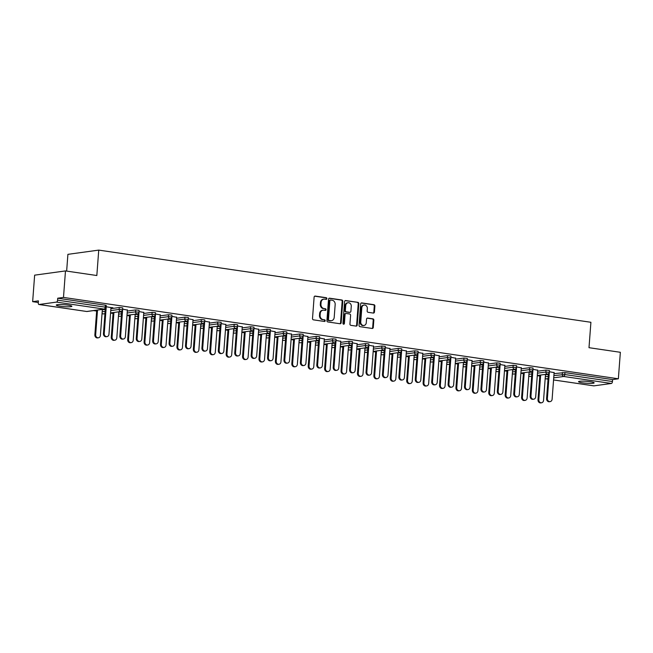 <?xml version="1.0" encoding="UTF-8"?>
<svg xmlns="http://www.w3.org/2000/svg" width="653" height="653" viewBox="0 0 653 653"><rect width="100%" height="100%" fill="white"/><g stroke="black" fill="none" stroke-linecap="round" stroke-linejoin="round"><path stroke-width="0.98" d="M326.875 298.633A0.841 0.726 82.2 0 0 326.214 297.703L315.236 296.087A1.2 1.037 82.2 0 0 314.117 297.123L312.509 318.509A1.2 1.037 82.2 0 0 313.456 319.848L324.427 321.456A0.841 0.726 82.2 0 0 324.549 319.79L323.129 319.586A3.845 3.306 82.2 0 1 320.109 315.301L320.248 313.522A3.845 3.306 82.2 0 1 323.031 310.199A3.845 3.306 82.2 0 1 323.839 310.199L325.259 310.412A0.841 0.726 82.2 0 0 325.382 308.747L323.961 308.534A3.845 3.306 82.2 0 1 320.941 304.249L321.072 302.47A3.845 3.306 82.2 0 1 323.855 299.147A3.845 3.306 82.2 0 1 324.663 299.156L326.084 299.36A0.841 0.726 82.2 0 0 326.875 298.633M325.92 299.335A0.841 0.726 82.2 0 0 325.594 297.784L314.689 296.184M324.263 321.431A0.841 0.726 82.2 0 0 323.937 319.88L323.129 319.586M325.096 310.387A0.841 0.726 82.2 0 0 324.761 308.828L323.961 308.534M590.296 381.727A7.828 0.963 -175.7 0 0 578.542 381.679A7.828 0.963 -175.7 0 0 582.403 382.813A7.828 0.963 -175.7 0 0 594.157 382.854A7.828 0.963 -175.7 0 0 590.296 381.727M68.043 305.147A7.828 0.963 -175.7 0 0 56.289 305.098A7.828 0.963 -175.7 0 0 60.149 306.233A7.828 0.963 -175.7 0 0 71.895 306.273A7.828 0.963 -175.7 0 0 68.043 305.147M373.32 313.073A1.2 1.037 82.2 0 0 374.438 312.036L374.887 306.037A1.2 1.037 82.2 0 0 373.949 304.698L361.762 302.91A1.2 1.037 82.2 0 0 360.644 303.947L359.036 325.333A1.2 1.037 82.2 0 0 359.974 326.671L372.161 328.459A1.2 1.037 82.2 0 0 373.279 327.422L373.826 320.174A1.2 1.037 82.2 0 0 372.887 318.835L367.672 318.068A1.2 1.037 82.2 0 0 366.545 319.105L366.276 322.696A3.208 2.767 82.2 0 1 363.95 325.48A3.208 2.767 82.2 0 1 360.75 321.888L361.811 307.816A3.208 2.767 82.2 0 1 364.137 305.041A3.208 2.767 82.2 0 1 367.337 308.624L367.157 310.967A1.2 1.037 82.2 0 0 368.104 312.305L373.32 313.073M39.058 304.494L86.718 311.481L104.17 309.089L56.517 302.102L39.058 304.494A1.837 0.906 -81.7 0 1 38.927 304.494A1.837 0.906 -81.7 0 1 38.274 302.804L38.413 300.87L32.65 301.662L34.642 275.158L65.48 270.922L96.832 275.525L98.742 250.107L590.908 322.28L588.998 347.69L620.35 352.294L618.358 378.789L63.488 297.425L57.717 298.217L57.578 300.16L105.231 307.147L105.378 305.212L57.717 298.217M65.48 270.922L63.488 297.425M342.776 301.327A1.2 1.037 82.2 0 0 341.829 299.988L329.643 298.201A1.2 1.037 82.2 0 0 328.524 299.237L326.916 320.623A1.2 1.037 82.2 0 0 327.855 321.962L340.042 323.749A1.2 1.037 82.2 0 0 341.168 322.713L342.776 301.327L342.156 301.417A1.2 1.037 82.2 0 0 341.217 300.07L329.096 298.299M345.706 300.56L357.893 302.347A1.2 1.037 82.2 0 1 358.832 303.686L357.224 325.063A1.2 1.037 82.2 0 1 356.105 326.1L350.89 325.341A1.2 1.037 82.2 0 1 349.943 323.994L350.596 315.326A1.2 1.037 82.2 0 0 349.657 313.987L346.196 313.481A1.2 1.037 82.2 0 0 345.07 314.517L344.392 323.545A0.841 0.726 82.2 0 1 342.947 323.333L344.58 301.596A1.2 1.037 82.2 0 1 345.706 300.56L345.208 300.625M98.742 250.107L67.904 254.344L66.647 271.093M56.517 302.102A1.837 0.906 -81.7 0 0 57.578 300.16M618.358 378.789L612.587 379.581L612.449 381.523A1.837 0.906 98.3 0 1 611.388 383.466L593.928 385.858A1.837 0.906 98.3 0 1 593.797 385.858A1.837 0.906 98.3 0 1 593.675 385.817M539.794 376.022L537.288 375.655M523.38 373.622L520.882 373.255M506.965 371.214L504.467 370.847M490.558 368.806L488.052 368.439M474.143 366.398L471.637 366.031M457.729 363.99L455.231 363.623M441.314 361.582L438.816 361.215M424.907 359.174L422.401 358.815M408.492 356.775L405.986 356.407M392.078 354.367L389.58 353.999M375.663 351.959L373.165 351.592M359.256 349.551L356.75 349.184M342.841 347.143L340.344 346.776M326.427 344.735L323.929 344.368M310.02 342.335L307.514 341.968M293.605 339.927L291.099 339.56M277.19 337.519L274.693 337.152M260.776 335.111L258.278 334.744M244.369 332.704L241.863 332.336M227.954 330.296L225.448 329.928M211.539 327.888L209.042 327.528M195.125 325.488L192.627 325.121M178.718 323.08L176.212 322.713M162.303 320.672L159.805 320.305M145.888 318.264L143.391 317.897M129.482 315.856L126.976 315.489M113.067 313.448L110.561 313.081M96.652 311.048L93.583 310.591M38.298 302.486L32.65 301.662M110.969 307.653L112.863 307.71M112.847 307.93L106.186 306.73M546.014 370.088L549.426 370.455L549.279 372.39L545.867 372.022L546.014 370.088L537.623 371.239M529.052 372.414L531.983 372.006M545.459 374.822L548.398 374.414M554.038 373.638L564.935 372.594L564.788 374.528L612.449 381.523M612.587 379.581L564.935 372.594M105.378 305.212L106.284 305.473L106.137 307.408L105.231 307.147A1.837 0.906 -81.7 0 1 104.17 309.089A1.837 1.575 82.2 0 0 104.562 309.089A1.837 1.837 0 0 0 106.137 307.408M537.697 370.227L532.913 369.304M513.193 365.272L516.596 365.639L516.45 367.574L513.046 367.206L513.193 365.272L504.802 366.423M496.223 367.598L499.161 367.198M504.875 365.419L500.092 364.488M480.363 360.456L483.775 360.823L483.628 362.766L480.216 362.391L480.363 360.456L471.972 361.607M463.401 362.782L466.332 362.382M472.046 360.603L467.262 359.672M447.542 355.64L450.945 356.016L450.799 357.95L447.395 357.583L447.542 355.64L439.151 356.799M430.572 357.975L433.51 357.566M439.224 355.787L434.441 354.865M414.712 350.832L418.124 351.2L417.977 353.134L414.573 352.767L414.712 350.832L406.321 351.983M397.75 353.159L400.681 352.759M406.395 350.979L401.619 350.049M381.891 346.017L385.294 346.384L385.156 348.327L381.744 347.951L381.891 346.017L373.5 347.167M364.921 348.343L367.859 347.943M373.573 346.163L368.79 345.233M349.061 341.201L352.473 341.576L352.326 343.511L348.922 343.143L349.061 341.201L340.67 342.352M332.099 343.535L335.038 343.127M340.752 341.348L335.969 340.417M316.24 336.393L319.644 336.76L319.505 338.695L316.093 338.327L316.24 336.393L307.849 337.544M299.278 338.719L302.208 338.319M307.922 336.54L303.139 335.609M283.418 331.577L286.822 331.944L286.675 333.879L283.271 333.512L283.418 331.577L275.019 332.728M266.448 333.903L269.387 333.503M275.101 331.724L270.318 330.793M250.589 326.761L254.001 327.137L253.854 329.071L250.442 328.704L250.589 326.761L242.198 327.912M233.627 329.096L236.557 328.688M242.271 326.908L237.488 325.978M217.767 321.953L221.171 322.321L221.024 324.255L217.62 323.888L217.767 321.953L209.368 323.104M200.798 324.28L203.736 323.88M209.45 322.1L204.667 321.17M184.938 317.138L188.35 317.505L188.203 319.439L184.791 319.072L184.938 317.138L176.547 318.289M167.976 319.464L170.906 319.064M176.62 317.285L171.837 316.354M152.116 312.322L155.52 312.689L155.373 314.632L151.969 314.264L152.116 312.322L143.725 313.473M135.147 314.648L138.085 314.248M143.799 312.469L139.016 311.538M119.287 307.514L122.699 307.881L122.552 309.816L119.14 309.449L119.287 307.514L110.896 308.665M102.325 309.84L105.255 309.432M127.384 310.061L122.601 309.138M135.702 309.914L139.105 310.289L138.967 312.224L135.555 311.856L135.702 309.914L127.311 311.073M118.74 312.248L121.67 311.84M160.214 314.877L155.43 313.946M168.523 314.73L171.935 315.097L171.788 317.04L168.384 316.664L168.523 314.73L160.132 315.881M151.561 317.056L154.5 316.656M193.035 319.692L188.252 318.762M201.353 319.546L204.756 319.913L204.618 321.847L201.206 321.48L201.353 319.546L192.962 320.696M184.391 321.872L187.321 321.472M225.856 324.5L221.081 323.578M234.174 324.361L237.586 324.729L237.439 326.663L234.035 326.296L234.174 324.361L225.783 325.512M217.212 326.688L220.143 326.28M258.686 329.316L253.903 328.386M267.004 329.169L270.407 329.536L270.26 331.479L266.857 331.104L267.004 329.169L258.612 330.32M250.034 331.495L252.972 331.095M291.507 334.132L286.724 333.201M299.825 333.985L303.237 334.352L303.09 336.287L299.678 335.92L299.825 333.985L291.434 335.136M282.863 336.311L285.794 335.911M324.337 338.94L319.554 338.017M332.655 338.801L336.058 339.168L335.911 341.103L332.508 340.735L332.655 338.801L324.263 339.952M315.685 341.127L318.623 340.719M357.158 343.756L352.375 342.825M365.476 343.609L368.888 343.976L368.741 345.919L365.329 345.543L365.476 343.609L357.085 344.76M348.514 345.935L351.445 345.535M389.988 348.571L385.205 347.641M398.306 348.424L401.709 348.792L401.562 350.726L398.159 350.359L398.306 348.424L389.906 349.575M381.336 350.751L384.274 350.351M422.809 353.387L418.026 352.457M431.127 353.24L434.539 353.608L434.392 355.542L430.98 355.175L431.127 353.24L422.736 354.391M414.165 355.567L417.096 355.159M455.639 358.195L450.856 357.264M463.957 358.048L467.36 358.424L467.213 360.358L463.81 359.991L463.957 358.048L455.557 359.199M446.987 360.383L449.925 359.974M488.46 363.011L483.677 362.08M496.778 362.864L500.182 363.231L500.043 365.166L496.631 364.798L496.778 362.864L488.387 364.015M479.816 365.19L482.747 364.79M521.29 367.827L516.507 366.896M529.599 367.68L533.011 368.047L532.864 369.982L529.461 369.614L529.599 367.68L521.208 368.831M512.638 370.006L515.576 369.606M554.111 372.634L549.328 371.704M323.855 299.147L323.243 299.237A3.845 3.306 82.2 0 0 320.46 302.551L321.072 302.47M323.341 308.624A3.845 3.306 82.2 0 1 320.329 304.339L320.46 302.551M323.031 310.199L322.411 310.281A3.845 3.306 82.2 0 0 319.627 313.603L320.248 313.522M322.517 319.668A3.845 3.306 82.2 0 1 319.497 315.383L319.627 313.603M339.976 323.741A1.2 1.037 82.2 0 0 340.548 322.794L342.156 301.417M330.655 300.029A0.841 0.726 82.2 0 0 329.871 300.755L328.459 319.529A0.841 0.726 82.2 0 0 329.12 320.46L330.614 320.68A3.845 3.306 82.2 0 0 331.422 320.688A3.845 3.306 82.2 0 0 334.205 317.366L335.169 304.535A3.845 3.306 82.2 0 0 332.157 300.249L330.655 300.029M330.043 300.119A0.841 0.726 82.2 0 0 329.251 300.845L329.871 300.755M331.422 320.688L330.81 320.77A3.845 3.306 82.2 0 1 330.002 320.77L328.5 320.55A0.841 0.726 82.2 0 1 327.839 319.611L329.251 300.845M345.151 300.649L357.893 302.347M356.032 326.092A1.2 1.037 82.2 0 0 356.611 325.153L358.219 303.767A1.2 1.037 82.2 0 0 357.273 302.429M345.576 313.562A1.2 1.037 82.2 0 0 344.458 314.599L343.772 323.627L344.392 323.545M343.462 324.231A0.841 0.726 82.2 0 0 343.772 323.627M351.273 306.33A3.208 2.767 82.2 0 0 348.073 302.739A3.208 2.767 82.2 0 0 345.747 305.514L345.372 310.477A1.2 1.037 82.2 0 0 346.319 311.816L349.779 312.322A1.2 1.037 82.2 0 0 350.898 311.285L351.273 306.33M348.073 302.739L347.461 302.829A3.208 2.767 82.2 0 0 345.135 305.604L345.747 305.514M349.657 312.338A1.2 1.037 82.2 0 1 349.159 312.412L345.698 311.897A1.2 1.037 82.2 0 1 344.76 310.559L345.135 305.604M364.137 305.041L363.517 305.122A3.208 2.767 82.2 0 0 361.191 307.898L361.811 307.816M363.95 325.48L363.337 325.561A3.208 2.767 82.2 0 1 360.138 321.978L361.191 307.898M372.096 328.443A1.2 1.037 82.2 0 0 372.667 327.504L373.214 320.256A1.2 1.037 82.2 0 0 372.267 318.917L367.117 318.166M373.255 313.065A1.2 1.037 82.2 0 0 373.826 312.118L374.275 306.126A1.2 1.037 82.2 0 0 373.328 304.78L361.215 303.008M98.407 337.805L97.607 337.911A2.751 2.367 -97.8 0 1 94.865 334.842L95.665 334.728A2.751 2.367 82.2 0 0 100.399 335.422L102.358 309.391M97.517 310.053L95.665 334.728M96.717 310.167L94.865 334.842M106.978 336.621L106.178 336.736A2.751 2.367 -97.8 0 1 103.435 333.659L104.235 333.552A2.751 2.367 82.2 0 0 108.969 334.246L110.986 307.432M103.435 333.659L105.304 308.812M104.235 333.552L106.251 306.739M114.822 340.205L114.022 340.319A2.751 2.367 -97.8 0 1 111.279 337.242L112.079 337.136A2.751 2.367 82.2 0 0 116.814 337.83L118.773 311.799M113.932 312.461L112.079 337.136M113.132 312.575L111.279 337.242M131.229 342.613L130.429 342.727A2.751 2.367 -97.8 0 1 127.686 339.65L128.494 339.544A2.751 2.367 82.2 0 0 133.228 340.237L135.179 314.207M130.347 314.868L128.494 339.544M129.547 314.975L127.686 339.65M147.643 345.021L146.843 345.135A2.751 2.367 -97.8 0 1 144.101 342.058L144.901 341.952A2.751 2.367 82.2 0 0 149.635 342.645L151.594 316.615M146.762 317.276L144.901 341.952M145.954 317.382L144.101 342.058M164.058 347.429L163.258 347.535A2.751 2.367 -97.8 0 1 160.516 344.466L161.315 344.351A2.751 2.367 82.2 0 0 166.05 345.045L168.009 319.015M163.168 319.684L161.315 344.351M162.368 319.79L160.516 344.466M180.473 349.837L179.665 349.943A2.751 2.367 -97.8 0 1 176.93 346.874L177.73 346.759A2.751 2.367 82.2 0 0 182.465 347.453L184.424 321.423M179.583 322.084L177.73 346.759M178.783 322.198L176.93 346.874M123.393 339.029L122.593 339.144A2.751 2.367 -97.8 0 1 119.85 336.066L120.65 335.96A2.751 2.367 82.2 0 0 125.384 336.654L127.4 309.84M119.85 336.066L121.719 311.22M120.65 335.96L122.666 309.147M139.807 341.437L138.999 341.552A2.751 2.367 -97.8 0 1 136.265 338.474L137.065 338.368A2.751 2.367 82.2 0 0 141.799 339.062L143.815 312.248M136.265 338.474L138.134 313.628M137.065 338.368L139.081 311.554M156.214 343.845L155.414 343.951A2.751 2.367 -97.8 0 1 152.671 340.882L153.479 340.768A2.751 2.367 82.2 0 0 158.214 341.47L160.23 314.648M152.671 340.882L154.541 316.036M153.479 340.768L155.496 313.954M172.629 346.253L171.829 346.359A2.751 2.367 -97.8 0 1 169.086 343.29L169.886 343.176A2.751 2.367 82.2 0 0 174.62 343.87L176.637 317.056M169.086 343.29L170.955 318.435M169.886 343.176L171.902 316.362M189.043 348.661L188.244 348.767A2.751 2.367 -97.8 0 1 185.501 345.698L186.301 345.584A2.751 2.367 82.2 0 0 191.035 346.278L193.051 319.464M185.501 345.698L187.37 320.843M186.301 345.584L188.317 318.77M196.88 352.245L196.08 352.351A2.751 2.367 -97.8 0 1 193.337 349.282L194.145 349.167A2.751 2.367 82.2 0 0 198.879 349.861L200.83 323.831M195.998 324.492L194.145 349.167M195.198 324.606L193.337 349.282M205.458 351.061L204.65 351.175A2.751 2.367 -97.8 0 1 201.916 348.098L202.716 347.992A2.751 2.367 82.2 0 0 207.45 348.686L209.466 321.872M201.916 348.098L203.777 323.251M202.716 347.992L204.732 321.178M213.294 354.644L212.494 354.759A2.751 2.367 -97.8 0 1 209.752 351.681L210.552 351.575A2.751 2.367 82.2 0 0 215.286 352.269L217.245 326.239M212.413 326.9L210.552 351.575M211.605 327.014L209.752 351.681M221.865 353.469L221.065 353.583A2.751 2.367 -97.8 0 1 218.322 350.506L219.13 350.4A2.751 2.367 82.2 0 0 223.865 351.094L225.881 324.28M218.322 350.506L220.192 325.659M219.13 350.4L221.147 323.586M229.709 357.052L228.909 357.167A2.751 2.367 -97.8 0 1 226.167 354.089L226.966 353.983A2.751 2.367 82.2 0 0 231.701 354.677L233.66 328.647M228.819 329.308L226.966 353.983M228.019 329.414L226.167 354.089M238.28 355.877L237.48 355.991A2.751 2.367 -97.8 0 1 234.737 352.914L235.537 352.808A2.751 2.367 82.2 0 0 240.271 353.502L242.287 326.688M234.737 352.914L236.606 328.067M235.537 352.808L237.553 325.994M246.124 359.46L245.316 359.574A2.751 2.367 -97.8 0 1 242.573 356.497L243.381 356.391A2.751 2.367 82.2 0 0 248.116 357.085L250.075 331.055M245.234 331.716L243.381 356.391M244.434 331.822L242.573 356.497M254.694 358.285L253.895 358.399A2.751 2.367 -97.8 0 1 251.152 355.322L251.952 355.216A2.751 2.367 82.2 0 0 256.686 355.909L258.702 329.088M251.152 355.322L253.021 330.475M251.952 355.216L253.968 328.394M262.53 361.868L261.731 361.974A2.751 2.367 -97.8 0 1 258.988 358.905L259.788 358.791A2.751 2.367 82.2 0 0 264.522 359.493L266.481 333.454M261.649 334.124L259.788 358.791M260.849 334.23L258.988 358.905M271.109 360.693L270.301 360.799A2.751 2.367 -97.8 0 1 267.559 357.73L268.367 357.615A2.751 2.367 82.2 0 0 273.101 358.309L275.117 331.495M267.559 357.73L269.428 332.875M268.367 357.615L270.383 330.802M278.945 364.276L278.145 364.382A2.751 2.367 -97.8 0 1 275.403 361.313L276.203 361.199A2.751 2.367 82.2 0 0 280.937 361.893L282.896 335.862M278.056 336.532L276.203 361.199M277.256 336.638L275.403 361.313M287.516 363.101L286.716 363.207A2.751 2.367 -97.8 0 1 283.973 360.138L284.773 360.023A2.751 2.367 82.2 0 0 289.508 360.717L291.524 333.903M283.973 360.138L285.843 335.283M284.773 360.023L286.789 333.21M295.36 366.684L294.552 366.79A2.751 2.367 -97.8 0 1 291.818 363.721L292.617 363.607A2.751 2.367 82.2 0 0 297.352 364.301L299.311 338.27M294.47 338.931L292.617 363.607M293.67 339.046L291.818 363.721M303.931 365.509L303.131 365.615A2.751 2.367 -97.8 0 1 300.388 362.546L301.188 362.431A2.751 2.367 82.2 0 0 305.922 363.125L307.938 336.311M300.388 362.546L302.257 337.691M301.188 362.431L303.204 335.618M311.767 369.084L310.967 369.198A2.751 2.367 -97.8 0 1 308.224 366.121L309.032 366.015A2.751 2.367 82.2 0 0 313.767 366.708L315.717 340.678M310.885 341.339L309.032 366.015M310.085 341.454L308.224 366.121M320.345 367.908L319.537 368.023A2.751 2.367 -97.8 0 1 316.803 364.945L317.603 364.839A2.751 2.367 82.2 0 0 322.337 365.533L324.353 338.719M316.803 364.945L318.672 340.099M317.603 364.839L319.619 338.025M328.181 371.492L327.382 371.606A2.751 2.367 -97.8 0 1 324.639 368.529L325.439 368.423A2.751 2.367 82.2 0 0 330.173 369.116L332.132 343.086M327.3 343.747L325.439 368.423M326.492 343.862L324.639 368.529M336.752 370.316L335.952 370.431A2.751 2.367 -97.8 0 1 333.21 367.353L334.018 367.247A2.751 2.367 82.2 0 0 338.752 367.941L340.768 341.127M333.21 367.353L335.079 342.507M334.018 367.247L336.034 340.433M344.596 373.9L343.796 374.014A2.751 2.367 -97.8 0 1 341.054 370.937L341.854 370.831A2.751 2.367 82.2 0 0 346.588 371.524L348.547 345.494M343.707 346.155L341.854 370.831M342.907 346.261L341.054 370.937M353.167 372.724L352.367 372.839A2.751 2.367 -97.8 0 1 349.624 369.761L350.424 369.655A2.751 2.367 82.2 0 0 355.159 370.349L357.175 343.535M349.624 369.761L351.494 344.915M350.424 369.655L352.44 342.841M361.011 376.308L360.203 376.422A2.751 2.367 -97.8 0 1 357.469 373.345L358.268 373.238A2.751 2.367 82.2 0 0 363.003 373.932L364.962 347.894M360.121 348.563L358.268 373.238M359.321 348.669L357.469 373.345M369.582 375.132L368.782 375.238A2.751 2.367 -97.8 0 1 366.039 372.169L366.839 372.055A2.751 2.367 82.2 0 0 371.573 372.749L373.589 345.935M366.039 372.169L367.908 347.323M366.839 372.055L368.855 345.241M377.418 378.716L376.618 378.822A2.751 2.367 -97.8 0 1 373.875 375.753L374.683 375.638A2.751 2.367 82.2 0 0 379.417 376.332L381.368 350.302M376.536 350.971L374.683 375.638M375.736 351.077L373.875 375.753M385.996 377.54L385.188 377.646A2.751 2.367 -97.8 0 1 382.454 374.577L383.254 374.463A2.751 2.367 82.2 0 0 387.988 375.157L390.004 348.343M382.454 374.577L384.315 349.722M383.254 374.463L385.27 347.649M393.832 381.123L393.033 381.23A2.751 2.367 -97.8 0 1 390.29 378.16L391.09 378.046A2.751 2.367 82.2 0 0 395.824 378.74L397.783 352.71M392.951 353.371L391.09 378.046M392.143 353.485L390.29 378.16M402.403 379.948L401.603 380.054A2.751 2.367 -97.8 0 1 398.861 376.985L399.66 376.871A2.751 2.367 82.2 0 0 404.403 377.565L406.419 350.751M398.861 376.985L400.73 352.13M399.66 376.871L401.685 350.057M410.247 383.531L409.447 383.637A2.751 2.367 -97.8 0 1 406.705 380.568L407.505 380.454A2.751 2.367 82.2 0 0 412.239 381.148L414.198 355.118M409.358 355.779L407.505 380.454M408.558 355.893L406.705 380.568M418.818 382.348L418.018 382.462A2.751 2.367 -97.8 0 1 415.275 379.385L416.075 379.279A2.751 2.367 82.2 0 0 420.81 379.973L422.826 353.159M415.275 379.385L417.145 354.538M416.075 379.279L418.091 352.465M426.662 385.931L425.854 386.045A2.751 2.367 -97.8 0 1 423.111 382.968L423.919 382.862A2.751 2.367 82.2 0 0 428.654 383.556L430.613 357.526M425.772 358.187L423.919 382.862M424.972 358.301L423.111 382.968M435.233 384.756L434.433 384.87A2.751 2.367 -97.8 0 1 431.69 381.793L432.49 381.687A2.751 2.367 82.2 0 0 437.224 382.38L439.24 355.567M431.69 381.793L433.559 356.946M432.49 381.687L434.506 354.873M443.069 388.339L442.269 388.453A2.751 2.367 -97.8 0 1 439.526 385.376L440.326 385.27A2.751 2.367 82.2 0 0 445.06 385.964L447.019 359.934M442.187 360.595L440.326 385.27M441.379 360.701L439.526 385.376M451.647 387.164L450.839 387.278A2.751 2.367 -97.8 0 1 448.097 384.201L448.905 384.095A2.751 2.367 82.2 0 0 453.639 384.788L455.655 357.975M448.097 384.201L449.966 359.354M448.905 384.095L450.921 357.281M459.483 390.747L458.684 390.861A2.751 2.367 -97.8 0 1 455.941 387.784L456.741 387.678A2.751 2.367 82.2 0 0 461.475 388.372L463.434 362.342M458.594 363.003L456.741 387.678M457.794 363.109L455.941 387.784M468.054 389.572L467.254 389.678A2.751 2.367 -97.8 0 1 464.512 386.609L465.311 386.503A2.751 2.367 82.2 0 0 470.046 387.196L472.062 360.374M464.512 386.609L466.381 361.762M465.311 386.503L467.328 359.681M475.898 393.155L475.09 393.261A2.751 2.367 -97.8 0 1 472.356 390.192L473.156 390.078A2.751 2.367 82.2 0 0 477.89 390.772L479.849 364.741M475.009 365.411L473.156 390.078M474.209 365.517L472.356 390.192M484.469 391.98L483.669 392.086A2.751 2.367 -97.8 0 1 480.926 389.017L481.726 388.902A2.751 2.367 82.2 0 0 486.461 389.596L488.477 362.782M480.926 389.017L482.796 364.162M481.726 388.902L483.742 362.089M492.305 395.563L491.505 395.669A2.751 2.367 -97.8 0 1 488.762 392.6L489.57 392.486A2.751 2.367 82.2 0 0 494.305 393.179L496.256 367.149M491.423 367.819L489.57 392.486M490.623 367.925L488.762 392.6M500.884 394.388L500.076 394.494A2.751 2.367 -97.8 0 1 497.341 391.425L498.141 391.31A2.751 2.367 82.2 0 0 502.875 392.004L504.891 365.19M497.341 391.425L499.21 366.57M498.141 391.31L500.157 364.496M508.72 397.971L507.92 398.077A2.751 2.367 -97.8 0 1 505.177 395.008L505.977 394.894A2.751 2.367 82.2 0 0 510.711 395.587L512.67 369.557M507.838 370.218L505.977 394.894M507.03 370.333L505.177 395.008M517.29 396.795L516.49 396.902A2.751 2.367 -97.8 0 1 513.748 393.832L514.556 393.718A2.751 2.367 82.2 0 0 519.29 394.412L521.306 367.598M513.748 393.832L515.617 368.978M514.556 393.718L516.572 366.904M525.134 400.371L524.335 400.485A2.751 2.367 -97.8 0 1 521.592 397.408L522.392 397.302A2.751 2.367 82.2 0 0 527.126 397.995L529.085 371.965M524.245 372.626L522.392 397.302M523.445 372.741L521.592 397.408M533.705 399.195L532.905 399.31A2.751 2.367 -97.8 0 1 530.163 396.232L530.962 396.126A2.751 2.367 82.2 0 0 535.697 396.82L537.713 370.006M530.163 396.232L532.032 371.386M530.962 396.126L532.979 369.312M541.549 402.779L540.741 402.893A2.751 2.367 -97.8 0 1 538.007 399.816L538.807 399.709A2.751 2.367 82.2 0 0 543.541 400.403L545.5 374.373M540.66 375.034L538.807 399.709M539.86 375.149L538.007 399.816M550.12 401.603L549.32 401.717A2.751 2.367 -97.8 0 1 546.577 398.64L547.377 398.534A2.751 2.367 82.2 0 0 552.111 399.228L554.128 372.414M546.577 398.64L548.447 373.794M547.377 398.534L549.393 371.72M325.594 297.784L326.214 297.703M323.937 319.88L324.549 319.79M324.761 308.828L325.382 308.747M86.465 311.448A1.837 0.906 -81.7 0 0 86.588 311.481A1.837 0.906 -81.7 0 0 86.718 311.481A1.837 1.575 82.2 0 0 87.102 311.481L104.562 309.089M611.388 383.466L563.727 376.471L553.72 377.85M548.079 378.618L546.267 378.871L548.047 379.132L546.145 378.871A1.837 0.906 98.3 0 1 545.908 378.764M553.564 379.94L593.928 385.858M545.206 378.193A1.837 1.575 -97.8 0 0 546.267 378.871A1.837 0.906 98.3 0 1 546.145 378.871A1.837 1.837 0 0 1 545.19 378.43M553.891 375.581L564.788 374.528A1.837 0.906 98.3 0 1 563.727 376.471A1.837 1.575 -97.8 0 1 562.282 374.43L562.429 372.488M102.178 311.775L105.117 311.375M110.749 310.599L119.14 309.449A1.837 1.575 -97.8 0 0 120.585 311.497A1.837 1.575 82.2 0 0 120.968 311.497A1.837 1.837 0 0 0 122.552 309.816M102.056 313.448A1.837 1.837 0 0 0 103.517 313.889A1.837 1.575 82.2 0 1 103.133 313.889A1.837 1.575 -97.8 0 1 102.072 313.211M118.593 314.183L121.523 313.783M127.164 313.007L135.555 311.856A1.837 1.575 -97.8 0 0 136.999 313.897A1.837 1.575 82.2 0 0 137.383 313.905A1.837 1.837 0 0 0 138.967 312.224M135 316.591L137.938 316.183M143.578 315.415L151.969 314.264A1.837 1.575 -97.8 0 0 153.414 316.305A1.837 1.575 82.2 0 0 153.798 316.313A1.837 1.837 0 0 0 155.373 314.632M151.414 318.999L154.353 318.591M159.985 317.815L168.384 316.664A1.837 1.575 -97.8 0 0 169.821 318.713A1.837 1.575 82.2 0 0 170.213 318.713A1.837 1.837 0 0 0 171.788 317.04M167.829 321.398L170.76 320.998M176.4 320.223L184.791 319.072A1.837 1.575 -97.8 0 0 186.236 321.121A1.837 1.575 82.2 0 0 186.619 321.121A1.837 1.837 0 0 0 188.203 319.439M184.244 323.806L187.174 323.406M192.815 322.631L201.206 321.48A1.837 1.575 -97.8 0 0 202.65 323.529A1.837 1.575 82.2 0 0 203.034 323.529A1.837 1.837 0 0 0 204.618 321.847M200.651 326.214L203.589 325.814M209.229 325.039L217.62 323.888A1.837 1.575 -97.8 0 0 219.057 325.937A1.837 1.575 82.2 0 0 219.449 325.937A1.837 1.837 0 0 0 221.024 324.255M217.065 328.622L220.004 328.222M225.636 327.447L234.035 326.296A1.837 1.575 -97.8 0 0 235.472 328.337A1.837 1.575 82.2 0 0 235.855 328.345A1.837 1.837 0 0 0 237.439 326.663M233.48 331.03L236.41 330.622M242.051 329.855L250.442 328.704A1.837 1.575 -97.8 0 0 251.887 330.745A1.837 1.575 82.2 0 0 252.27 330.753A1.837 1.837 0 0 0 253.854 329.071M249.895 333.438L252.825 333.03M258.466 332.255L266.857 331.104A1.837 1.575 -97.8 0 0 268.301 333.152A1.837 1.575 82.2 0 0 268.685 333.152A1.837 1.837 0 0 0 270.26 331.479M266.302 335.838L269.24 335.438M274.88 334.663L283.271 333.512A1.837 1.575 -97.8 0 0 284.708 335.56A1.837 1.575 82.2 0 0 285.1 335.56A1.837 1.837 0 0 0 286.675 333.879M282.716 338.246L285.655 337.846M291.287 337.07L299.678 335.92A1.837 1.575 -97.8 0 0 301.123 337.968A1.837 1.575 82.2 0 0 301.506 337.968A1.837 1.837 0 0 0 303.09 336.287M299.131 340.654L302.061 340.254M307.702 339.478L316.093 338.327A1.837 1.575 -97.8 0 0 317.538 340.376A1.837 1.575 82.2 0 0 317.921 340.376A1.837 1.837 0 0 0 319.505 338.695M315.538 343.062L318.476 342.662M324.117 341.886L332.508 340.735A1.837 1.575 -97.8 0 0 333.952 342.784A1.837 1.575 82.2 0 0 334.336 342.784A1.837 1.837 0 0 0 335.911 341.103M331.953 345.47L334.891 345.062M340.523 344.294L348.922 343.143A1.837 1.575 -97.8 0 0 350.359 345.184A1.837 1.575 82.2 0 0 350.751 345.192A1.837 1.837 0 0 0 352.326 343.511M348.367 347.878L351.298 347.469M356.938 346.702L365.329 345.543A1.837 1.575 -97.8 0 0 366.774 347.592A1.837 1.575 82.2 0 0 367.157 347.592A1.837 1.837 0 0 0 368.741 345.919M364.782 350.277L367.712 349.877M373.353 349.102L381.744 347.951A1.837 1.575 -97.8 0 0 383.189 350A1.837 1.575 82.2 0 0 383.572 350A1.837 1.837 0 0 0 385.156 348.327M381.189 352.685L384.127 352.285M389.768 351.51L398.159 350.359A1.837 1.575 -97.8 0 0 399.595 352.408A1.837 1.575 82.2 0 0 399.987 352.408A1.837 1.837 0 0 0 401.562 350.726M397.604 355.093L400.542 354.693M406.174 353.918L414.573 352.767A1.837 1.575 -97.8 0 0 416.01 354.816A1.837 1.575 82.2 0 0 416.394 354.816A1.837 1.837 0 0 0 417.977 353.134M414.018 357.501L416.949 357.101M422.589 356.326L430.98 355.175A1.837 1.575 -97.8 0 0 432.425 357.224A1.837 1.575 82.2 0 0 432.808 357.224A1.837 1.837 0 0 0 434.392 355.542M430.433 359.909L433.363 359.509M439.004 358.734L447.395 357.583A1.837 1.575 -97.8 0 0 448.84 359.623A1.837 1.575 82.2 0 0 449.223 359.632A1.837 1.837 0 0 0 450.799 357.95M446.84 362.317L449.778 361.909M455.419 361.142L463.81 359.991A1.837 1.575 -97.8 0 0 465.246 362.031A1.837 1.575 82.2 0 0 465.638 362.04A1.837 1.837 0 0 0 467.213 360.358M463.255 364.725L466.185 364.317M471.825 363.541L480.216 362.391A1.837 1.575 -97.8 0 0 481.661 364.439A1.837 1.575 82.2 0 0 482.045 364.439A1.837 1.837 0 0 0 483.628 362.766M479.669 367.125L482.6 366.725M488.24 365.949L496.631 364.798A1.837 1.575 -97.8 0 0 498.076 366.847A1.837 1.575 82.2 0 0 498.459 366.847A1.837 1.837 0 0 0 500.043 365.166M496.076 369.533L499.014 369.133M504.655 368.357L513.046 367.206A1.837 1.575 -97.8 0 0 514.482 369.255A1.837 1.575 82.2 0 0 514.874 369.255A1.837 1.837 0 0 0 516.45 367.574M512.491 371.941L515.429 371.541M521.061 370.765L529.461 369.614A1.837 1.575 -97.8 0 0 530.897 371.663A1.837 1.575 82.2 0 0 531.281 371.663A1.837 1.837 0 0 0 532.864 369.982M528.906 374.349L531.836 373.949M537.476 373.173L545.867 372.022A1.837 1.575 -97.8 0 0 547.312 374.071A1.837 1.575 82.2 0 0 547.696 374.071A1.837 1.837 0 0 0 549.279 372.39M545.32 376.757L548.251 376.348M118.462 315.856A1.837 1.837 0 0 0 119.932 316.297A1.837 1.575 82.2 0 1 119.548 316.297A1.837 1.575 -97.8 0 1 118.487 315.619M134.877 318.264A1.837 1.837 0 0 0 136.346 318.705A1.837 1.575 82.2 0 1 135.955 318.705A1.837 1.575 -97.8 0 1 134.893 318.027M151.292 320.664A1.837 1.837 0 0 0 152.753 321.113A1.837 1.575 82.2 0 1 152.369 321.105A1.837 1.575 -97.8 0 1 151.308 320.435M167.707 323.072A1.837 1.837 0 0 0 169.168 323.521A1.837 1.575 82.2 0 1 168.784 323.513A1.837 1.575 -97.8 0 1 167.723 322.843M184.113 325.48A1.837 1.837 0 0 0 185.583 325.92A1.837 1.575 82.2 0 1 185.191 325.92A1.837 1.575 -97.8 0 1 184.13 325.243M200.528 327.888A1.837 1.837 0 0 0 201.989 328.328A1.837 1.575 82.2 0 1 201.606 328.328A1.837 1.575 -97.8 0 1 200.544 327.651M216.943 330.296A1.837 1.837 0 0 0 218.404 330.736A1.837 1.575 82.2 0 1 218.02 330.736A1.837 1.575 -97.8 0 1 216.959 330.059M233.35 332.704A1.837 1.837 0 0 0 234.819 333.144A1.837 1.575 82.2 0 1 234.435 333.144A1.837 1.575 -97.8 0 1 233.374 332.467M249.764 335.103A1.837 1.837 0 0 0 251.234 335.552A1.837 1.575 82.2 0 1 250.842 335.552A1.837 1.575 -97.8 0 1 249.781 334.875M266.179 337.511A1.837 1.837 0 0 0 267.64 337.96A1.837 1.575 82.2 0 1 267.257 337.952A1.837 1.575 -97.8 0 1 266.195 337.283M282.594 339.919A1.837 1.837 0 0 0 284.055 340.36A1.837 1.575 82.2 0 1 283.671 340.36A1.837 1.575 -97.8 0 1 282.61 339.691M299.001 342.327A1.837 1.837 0 0 0 300.47 342.768A1.837 1.575 82.2 0 1 300.086 342.768A1.837 1.575 -97.8 0 1 299.017 342.09M315.415 344.735A1.837 1.837 0 0 0 316.885 345.176A1.837 1.575 82.2 0 1 316.493 345.176A1.837 1.575 -97.8 0 1 315.432 344.498M331.83 347.143A1.837 1.837 0 0 0 333.291 347.584A1.837 1.575 82.2 0 1 332.908 347.584A1.837 1.575 -97.8 0 1 331.846 346.906M348.245 349.551A1.837 1.837 0 0 0 349.706 349.992A1.837 1.575 82.2 0 1 349.322 349.992A1.837 1.575 -97.8 0 1 348.261 349.314M364.652 351.951A1.837 1.837 0 0 0 366.121 352.4A1.837 1.575 82.2 0 1 365.729 352.391A1.837 1.575 -97.8 0 1 364.668 351.722M381.066 354.359A1.837 1.837 0 0 0 382.527 354.808A1.837 1.575 82.2 0 1 382.144 354.799A1.837 1.575 -97.8 0 1 381.083 354.13M397.481 356.767A1.837 1.837 0 0 0 398.942 357.207A1.837 1.575 82.2 0 1 398.559 357.207A1.837 1.575 -97.8 0 1 397.497 356.53M413.888 359.174A1.837 1.837 0 0 0 415.357 359.615A1.837 1.575 82.2 0 1 414.973 359.615A1.837 1.575 -97.8 0 1 413.912 358.938M430.303 361.582A1.837 1.837 0 0 0 431.772 362.023A1.837 1.575 82.2 0 1 431.38 362.023A1.837 1.575 -97.8 0 1 430.319 361.346M446.717 363.99A1.837 1.837 0 0 0 448.178 364.431A1.837 1.575 82.2 0 1 447.795 364.431A1.837 1.575 -97.8 0 1 446.734 363.754M463.132 366.39A1.837 1.837 0 0 0 464.593 366.839A1.837 1.575 82.2 0 1 464.21 366.839A1.837 1.575 -97.8 0 1 463.148 366.162M479.539 368.798A1.837 1.837 0 0 0 481.008 369.247A1.837 1.575 82.2 0 1 480.616 369.239A1.837 1.575 -97.8 0 1 479.555 368.57M495.954 371.206A1.837 1.837 0 0 0 497.415 371.647A1.837 1.575 82.2 0 1 497.031 371.647A1.837 1.575 -97.8 0 1 495.97 370.977M512.368 373.614A1.837 1.837 0 0 0 513.829 374.055A1.837 1.575 82.2 0 1 513.446 374.055A1.837 1.575 -97.8 0 1 512.385 373.377M528.775 376.022A1.837 1.837 0 0 0 530.244 376.463A1.837 1.575 82.2 0 1 529.861 376.463A1.837 1.575 -97.8 0 1 528.799 375.785M320.329 304.339L320.941 304.249M319.497 315.383L320.109 315.301M314.746 296.16L315.236 296.087M340.548 322.794L341.168 322.713M329.153 298.274L329.643 298.201M341.217 300.07L341.829 299.988M327.839 319.611L328.459 319.529M328.5 320.55L329.12 320.46M330.002 320.77L330.614 320.68M358.219 303.767L358.832 303.686M356.611 325.153L357.224 325.063M344.458 314.599L345.07 314.517M344.76 310.559L345.372 310.477M345.698 311.897L346.319 311.816M349.159 312.412L349.779 312.322M360.138 321.978L360.75 321.888M367.174 318.142L367.672 318.068M372.267 318.917L372.887 318.835M373.214 320.256L373.826 320.174M372.667 327.504L373.279 327.422M361.264 302.984L361.762 302.91M373.328 304.78L373.949 304.698M374.275 306.126L374.887 306.037M373.826 312.118L374.438 312.036M38.927 304.494L86.588 311.481A1.837 1.837 0 0 0 87.102 311.481M553.564 379.956L593.797 385.858M103.517 313.889L104.937 313.693M110.577 312.926L120.968 311.497M119.932 316.297L121.352 316.101M126.992 315.326L137.383 313.905M136.346 318.705L137.767 318.509M143.399 317.733L153.798 316.313M152.753 321.113L154.173 320.917M159.814 320.141L170.213 318.713M169.168 323.521L170.588 323.325M176.228 322.549L186.619 321.121M185.583 325.92L187.003 325.733M192.643 324.957L203.034 323.529M201.989 328.328L203.41 328.132M209.05 327.365L219.449 325.937M218.404 330.736L219.824 330.54M225.465 329.765L235.855 328.345M234.819 333.144L236.239 332.948M241.879 332.173L252.27 330.753M251.234 335.552L252.654 335.356M258.286 334.581L268.685 333.152M267.64 337.96L269.06 337.764M274.701 336.989L285.1 335.56M284.055 340.36L285.475 340.172M291.116 339.397L301.506 337.968M300.47 342.768L301.89 342.572M307.53 341.805L317.921 340.376M316.885 345.176L318.305 344.98M323.937 344.213L334.336 342.784M333.291 347.584L334.711 347.388M340.352 346.612L350.751 345.192M349.706 349.992L351.126 349.796M356.767 349.02L367.157 347.592M366.121 352.4L367.541 352.204M373.173 351.428L383.572 350M382.527 354.808L383.948 354.612M389.588 353.836L399.987 352.408M398.942 357.207L400.362 357.02M406.003 356.244L416.394 354.816M415.357 359.615L416.777 359.419M422.418 358.652L432.808 357.224M431.772 362.023L433.192 361.827M438.824 361.052L449.223 359.632M448.178 364.431L449.599 364.235M455.239 363.46L465.638 362.04M464.593 366.839L466.013 366.643M471.654 365.868L482.045 364.439M481.008 369.247L482.428 369.051M488.069 368.276L498.459 366.847M497.415 371.647L498.843 371.459M504.475 370.684L514.874 369.255M513.829 374.055L515.25 373.859M520.89 373.092L531.281 371.663M530.244 376.463L531.664 376.267M537.305 375.491L547.696 374.071M329.863 300.119L330.475 300.029M345.323 313.562L345.943 313.481M349.412 312.412L350.032 312.322"/></g></svg>
